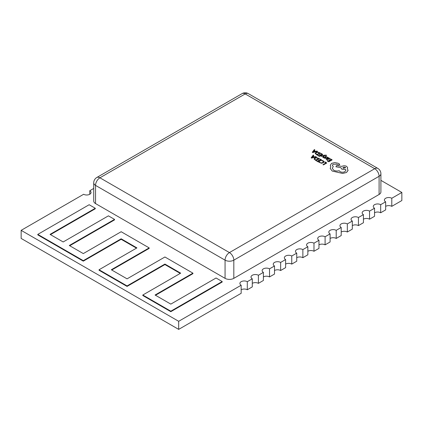 <?xml version="1.0" encoding="UTF-8"?>
<svg xmlns="http://www.w3.org/2000/svg" width="423" height="423" viewBox="0 0 423 423"><rect width="100%" height="100%" fill="white"/><g stroke="black" fill="none" stroke-linecap="round" stroke-linejoin="round"><path stroke-width="0.63" d="M93.726 188.447L89.766 190.736L89.766 194.273M89.766 190.736A4.33 2.501 0 0 1 91.035 192.502A4.33 2.501 0 0 1 88.359 194.813A4.33 2.501 0 0 1 83.638 194.273L21.15 230.35L178.68 321.3L241.168 285.224L241.168 293.308L178.68 329.385L21.15 238.435L21.15 230.35M247.296 289.771L247.296 281.686L252.282 278.805L252.282 286.889L247.296 289.771A4.33 2.501 0 0 0 241.168 289.771M258.411 283.352L258.411 275.267L263.397 272.386L263.397 280.47L258.411 283.352A4.33 2.501 0 0 0 252.282 283.352M269.525 276.933L269.525 268.848L274.511 265.972L274.511 274.056L269.525 276.933A4.33 2.501 0 0 0 263.397 276.933M280.639 270.519L280.639 262.434L285.625 259.553L285.625 267.637L280.639 270.519A4.33 2.501 0 0 0 274.511 270.519M291.754 264.1L291.754 256.015L296.74 253.139L296.74 261.224L291.754 264.1A4.33 2.501 0 0 0 285.625 264.1M302.868 257.686L302.868 249.602L307.854 246.72L307.854 254.805L302.868 257.686A4.33 2.501 0 0 0 296.74 257.686M313.982 251.267L313.982 243.183L318.974 240.301L318.974 248.386L313.982 251.267A4.33 2.501 0 0 0 307.854 251.267M325.097 244.848L325.097 236.764L330.088 233.887L330.088 241.972L325.097 244.848A4.33 2.501 0 0 0 318.974 244.848M336.211 238.435L336.211 230.35L341.202 227.468L341.202 235.553L336.211 238.435A4.33 2.501 0 0 0 330.088 238.435M347.325 232.016L347.325 223.931L352.317 221.049L352.317 229.134L347.325 232.016A4.33 2.501 0 0 0 341.202 232.016M358.44 225.596L358.44 217.517L363.431 214.635L363.431 222.72L358.44 225.596A4.33 2.501 0 0 0 352.317 225.596M369.554 219.183L369.554 211.098L374.545 208.216L374.545 216.301L369.554 219.183A4.33 2.501 0 0 0 363.431 219.183M380.668 212.764L380.668 204.679L385.66 201.803L385.66 209.887L380.668 212.764A4.33 2.501 0 0 0 374.545 212.764M401.85 192.454L401.85 200.539L391.788 206.35L391.788 198.265L401.85 192.454L380.906 180.362M233.819 278.35A6.186 3.574 180 0 1 225.068 278.35L225.068 260.161L95.54 185.38A6.186 3.574 120 0 1 99.918 177.797A6.186 3.574 -120 0 0 96.819 177.491L242.099 93.615A6.186 3.574 60 0 1 245.192 93.922A6.186 3.574 120 0 1 248.29 93.615L377.813 168.396A6.186 3.574 120 0 0 374.72 168.703L245.192 93.922L99.918 177.797L229.44 252.579L374.72 168.703A6.186 3.574 -120 0 1 379.098 176.285A6.186 3.574 0 0 0 380.906 173.758L380.906 191.947A6.186 3.574 180 0 1 379.098 194.474L379.098 176.285L233.819 260.161L233.819 278.35L379.098 194.474M96.819 177.491A6.186 6.186 0 0 0 93.726 182.852A6.186 3.574 0 0 0 95.54 185.38L95.54 203.569L225.068 278.35M95.54 203.569A6.186 3.574 180 0 1 93.726 201.041L93.726 182.852M192.93 273.158L164.922 256.988L127.064 278.847L111.307 269.752L149.171 247.894L121.163 231.725L83.305 253.583L69.298 245.499L114.538 219.384L108.41 215.846L63.175 241.961L50.046 234.384L95.281 208.264L89.158 204.727L37.795 234.384L83.305 260.658L121.163 238.794L136.92 247.894L99.056 269.752L127.064 285.922L164.922 264.058L180.679 273.158L142.815 295.016L142.815 295.518L170.818 311.688L222.181 282.035L222.181 281.533L216.058 277.996L170.818 304.111L155.067 295.016L192.93 273.158L192.93 273.66L155.505 295.27M99.056 269.752L99.056 270.255L127.064 286.424L164.922 264.565L180.24 273.406M37.795 234.384L37.795 234.887L83.305 261.16L121.163 239.302L136.481 248.142M50.485 234.633L95.281 208.772L95.281 208.264M69.737 245.752L114.538 219.886L114.538 219.384M111.746 270.006L149.171 248.396L149.171 247.894M391.788 206.35A4.33 2.501 0 0 0 385.66 206.35M178.68 321.3L178.68 329.385M247.296 281.686A4.33 2.501 0 0 0 242.575 281.142A4.33 2.501 0 0 0 239.899 283.452A4.33 2.501 0 0 0 241.168 285.224M258.411 275.267A4.33 2.501 0 0 0 253.689 274.728A4.33 2.501 0 0 0 251.013 277.039A4.33 2.501 0 0 0 252.282 278.805M269.525 268.848A4.33 2.501 0 0 0 264.803 268.309A4.33 2.501 0 0 0 262.128 270.62A4.33 2.501 0 0 0 263.397 272.386M280.639 262.434A4.33 2.501 0 0 0 275.918 261.89A4.33 2.501 0 0 0 273.242 264.201A4.33 2.501 0 0 0 274.511 265.972M291.754 256.015A4.33 2.501 0 0 0 287.032 255.476A4.33 2.501 0 0 0 284.356 257.787A4.33 2.501 0 0 0 285.625 259.553M302.868 249.602A4.33 2.501 0 0 0 298.146 249.057A4.33 2.501 0 0 0 295.471 251.368A4.33 2.501 0 0 0 296.74 253.139M313.982 243.183A4.33 2.501 0 0 0 309.261 242.638A4.33 2.501 0 0 0 306.585 244.949A4.33 2.501 0 0 0 307.854 246.72M325.097 236.764A4.33 2.501 0 0 0 320.375 236.224A4.33 2.501 0 0 0 317.705 238.535A4.33 2.501 0 0 0 318.974 240.301M336.211 230.35A4.33 2.501 0 0 0 331.489 229.805A4.33 2.501 0 0 0 328.819 232.116A4.33 2.501 0 0 0 330.088 233.887M347.325 223.931A4.33 2.501 0 0 0 342.604 223.392A4.33 2.501 0 0 0 339.933 225.702A4.33 2.501 0 0 0 341.202 227.468M358.44 217.517A4.33 2.501 0 0 0 353.723 216.973A4.33 2.501 0 0 0 351.048 219.283A4.33 2.501 0 0 0 352.317 221.049M369.554 211.098A4.33 2.501 0 0 0 364.838 210.554A4.33 2.501 0 0 0 362.162 212.864A4.33 2.501 0 0 0 363.431 214.635M380.668 204.679A4.33 2.501 0 0 0 375.952 204.14A4.33 2.501 0 0 0 373.276 206.45A4.33 2.501 0 0 0 374.545 208.216M391.788 198.265A4.33 2.501 0 0 0 387.066 197.721A4.33 2.501 0 0 0 384.391 200.031A4.33 2.501 0 0 0 385.66 201.803M83.305 260.658L83.305 261.16M121.163 238.794L121.163 239.302M127.064 285.922L127.064 286.424M164.922 264.058L164.922 264.565M142.815 295.016L170.818 311.185L170.818 311.688M170.818 311.185L222.181 281.533M324.631 162.141L325.98 162.918L322.982 164.658L323.421 164.912L326.799 162.961L325.017 161.919L324.631 162.141L325.969 162.924M322.982 164.647L323.421 164.912M326.799 162.95L323.421 164.901M323.341 160.883L322.21 160.46L321.787 160.698L322.886 161.084L323.399 161.782L322.77 162.527L321.395 162.913L320.1 162.596L319.502 162.02L319.048 162.295L321.448 163.257L323.251 162.781L324.044 161.798L323.341 160.883M321.787 160.698L322.886 161.073L323.399 161.792M319.048 162.284L321.448 163.267L323.251 162.786L324.039 161.835M319.465 159.159L320.851 159.957L319.709 160.613L318.503 159.915L318.112 160.137L319.312 160.84L318.239 161.464L316.938 160.708L316.547 160.936L318.286 161.94L321.67 159.984L319.851 158.937L319.465 159.159L320.84 159.963M318.112 160.137L319.323 160.835M316.547 160.936L318.286 161.951L321.67 159.984M319.212 158.567L316.494 157.546L314.728 157.98L314.035 158.969L315.833 160.518L319.212 158.567L315.833 160.529L314.035 158.974M315.785 160.042L318.392 158.54L316.541 157.879L315.198 158.239L314.617 159L315.785 160.042M318.382 158.546L316.541 157.89L315.198 158.25L314.617 159.011M313.232 155.114L311.138 157.811L311.603 158.08L316.272 156.87L315.791 156.589L314.538 156.938L313.131 156.124L313.713 155.389L313.232 155.114M314.019 157.076L312.883 156.425L311.804 157.694L314.019 157.076M311.804 157.694L312.883 156.431L314.009 157.081M313.136 156.129L313.713 155.4M311.138 157.811L311.603 158.091L316.272 156.88M329.961 159.022L331.336 159.825L330.204 160.481L328.999 159.778L328.608 160.016L329.808 160.708L328.734 161.327L327.434 160.571L327.042 160.798L328.782 161.813L332.166 159.862L330.347 158.799L329.961 159.022L331.346 159.82M328.608 160.005L329.818 160.703M327.042 160.798L328.782 161.813M328.782 161.803L332.166 159.852M326.403 159.376L327.46 159.725L327.873 159.492L326.789 159.201L326.889 158.577L329.295 158.942L329.602 158.525L329.231 158.091L328.052 157.906L328.422 157.689L327.999 157.446L325.98 158.879L327.46 159.735L327.873 159.497M326.889 158.588L326.789 159.212L326.889 158.577L329.295 158.953L329.602 158.525M328.412 158.826L328.988 158.477L328.777 158.228L327.212 158.392L328.412 158.826M328.83 158.715L328.777 158.239L328.121 158.086L327.222 158.398M325.98 158.879L326.403 159.386M328.058 157.911L328.422 157.7M329.295 158.953L329.602 158.535L329.295 158.953M325.615 156.79L326.44 156.891L326.905 157.425L327.344 157.176L325.932 156.41L325.139 156.552L324.88 156.864L325.187 157.901L323.96 157.367L323.547 157.615L324.013 158.006L325.662 158.133L325.922 157.842L325.615 156.78L326.44 156.88L326.905 157.425M326.905 157.414L327.344 157.166M324.88 156.864L325.319 157.726M323.547 157.605L324.875 158.271L325.662 158.144L325.721 157.367M320.84 156.103L321.279 156.367L324.018 155.611L322.686 157.166L323.161 157.451L324.621 155.511L326.212 155.585L326.593 155.368L326.355 155.183L324.716 155.13L320.84 156.103L321.279 156.367M321.279 156.357L324.007 155.611M322.686 157.166L323.161 157.451M323.161 157.441L324.621 155.5L326.593 155.357M320.597 153.618L321.972 154.421L320.84 155.072L319.629 154.374L319.243 154.607L320.444 155.299L319.37 155.918L318.064 155.167L317.678 155.4L319.418 156.404L322.802 154.453L320.983 153.396L320.597 153.618L321.977 154.416M319.243 154.596L320.454 155.294M317.678 155.389L319.418 156.399L322.802 154.443M320.343 153.026L317.625 152.005L315.854 152.439L315.167 153.422L316.959 154.977L320.343 153.026L316.959 154.987L315.167 153.433M316.912 154.501L319.518 152.994L317.673 152.333L316.325 152.692L315.743 153.459L316.912 154.501M315.743 153.401L316.325 152.703L317.673 152.343L319.513 152.999M314.358 149.573L312.264 152.264L312.734 152.534L317.403 151.328L316.917 151.048L315.669 151.397L314.263 150.583L314.839 149.848L314.358 149.573M315.151 151.534L314.014 150.879L312.935 152.153L315.151 151.534M314.268 150.583L314.839 149.858M312.264 152.264L312.734 152.544L317.403 151.339M315.135 151.54L314.014 150.889L312.935 152.164M330.21 168.428L332.229 171.045L342.593 173.446L346.463 172.515L348.076 170.421L347.304 168.634L347.664 167.767L346.659 166.371C345.052 165.61 343.45 165.61 341.847 166.371L336.465 165.594L335.931 166.762L340.838 167.651L341.826 169.163L345.67 169.549L345.892 170.263L344.904 171.659C343.296 172.425 341.694 172.425 340.092 171.659L339.177 170.718C337.189 171.236 335.349 171.061 333.647 170.189L332.256 168.232L333.287 166.509L332.319 165.319L333.097 164.235L336.703 164.15L337.903 164.875L339.394 164.875L339.442 164.039L338.025 163.22L334.757 162.58L331.579 163.389L330.268 165.293L330.812 166.577L330.21 168.428L332.229 171.035L342.593 173.435L346.463 172.505L348.081 170.268M339.701 164.441L339.442 164.039L339.394 164.88L339.442 164.05M345.628 167.767L345.237 167.228L343.365 167.217L342.974 167.757L343.365 168.301L345.628 167.762L345.237 167.217L343.365 167.228L342.974 167.762M330.268 165.293L330.807 166.583M332.319 165.319L333.097 164.246L336.703 164.161L337.903 164.88L339.394 164.875M332.256 168.238L333.287 166.509M335.931 166.762L340.838 167.656L341.826 169.174L345.67 169.56L345.892 170.268M347.309 168.64L347.664 167.778M225.068 260.161A6.186 3.574 0 0 0 233.819 260.161A6.186 3.574 60 0 0 229.44 252.579A6.186 3.574 120 0 0 225.068 260.161M248.29 93.615A6.186 6.186 0 0 0 242.099 93.615M380.906 173.758A6.186 6.186 0 0 0 377.813 168.396"/></g></svg>
